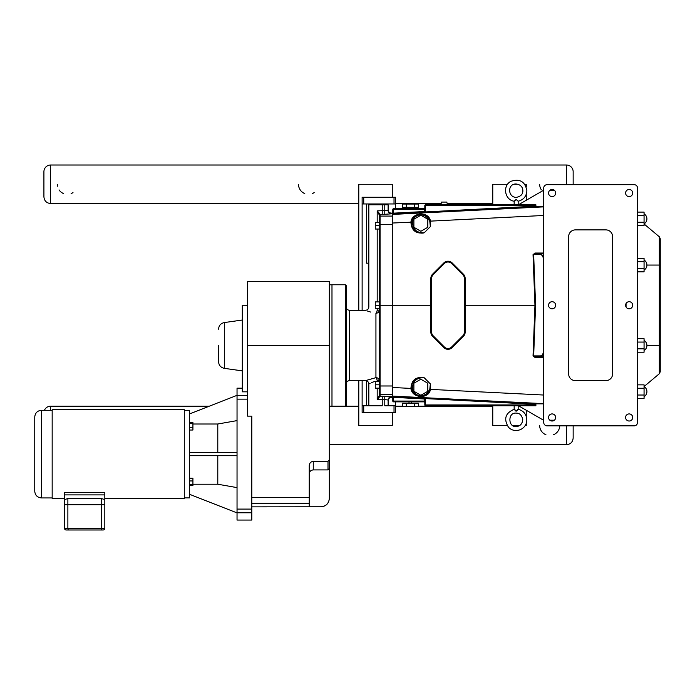 <?xml version="1.0" encoding="UTF-8"?>
<svg xmlns="http://www.w3.org/2000/svg" width="695" height="695" viewBox="0 0 695 695"><rect width="100%" height="100%" fill="white"/><g stroke="black" fill="none" stroke-linecap="round" stroke-linejoin="round"><path stroke-width="1.04" d="M92.339 529.99L103.138 529.99A1.677 1.677 0 0 0 104.815 528.313L104.815 492.581L64.522 492.581L64.522 494.901L104.815 494.901M86.962 529.99L91.062 529.99L86.962 529.99M84.59 529.99L86.64 529.99L84.59 529.99M82.314 529.99L80.22 529.99L82.314 529.99M75.851 529.99L74.799 529.99M74.634 529.99L70.647 529.99L74.634 529.99M70.647 529.99L68.232 529.99L70.647 529.99M104.815 499.592L101.461 498.55L67.875 498.55L64.522 499.592L64.522 528.313A1.677 1.677 0 0 0 66.199 529.99L101.461 529.99L101.461 528.313L67.875 528.313L67.875 504.7L64.522 504.7L64.522 494.901M68.232 529.99L67.875 528.313L64.522 528.313A1.677 1.677 0 0 0 66.199 529.99M518.183 405.75L518.183 409.286C523.543 410.719 526.419 414.229 526.81 419.815C526.992 429.206 515.064 434.262 508.505 427.234C503.432 419.016 505.326 413.038 514.178 409.286L514.161 405.75M516.455 411.11C513.814 408.816 513.622 408.816 515.89 411.11C518.539 408.816 518.731 408.816 516.455 411.11M516.107 199.404C513.666 201.698 513.718 201.698 516.246 199.404C518.678 201.698 518.635 201.698 516.107 199.404M514.161 204.764L514.17 201.229C504.527 199.943 502.294 185.357 511.12 181.247C519.903 178.519 525.159 181.673 526.888 190.699C526.497 196.285 523.596 199.795 518.183 201.229L518.183 204.764M394.022 405.75L394.022 412.448L395.629 412.448L395.629 405.75L384.778 405.75L384.778 399.556L388.123 400.025L388.123 405.75L388.123 400.025A3.353 3.345 180 0 1 391.476 396.689L380.087 396.228A0.808 0.799 180 0 1 379.279 395.429L379.279 393.639L379.279 395.559L377.194 399.642L382.233 399.556L382.233 405.75L362.13 405.75L362.13 412.448L363.737 412.448L363.737 405.75M366.421 405.75L366.421 380.756M369.766 204.764L369.766 203.965M368.828 263.179L366.421 263.179L366.421 203.965M363.737 197.267L362.13 197.267L362.13 203.965L363.737 203.965L363.737 197.267L394.022 197.267L394.022 203.965L363.737 203.965M394.022 203.965L395.629 203.965L395.629 197.267L394.022 197.267M394.022 412.448L363.737 412.448M395.629 405.75L395.629 401.858M395.629 208.656L395.629 203.965M362.13 203.965L362.13 310.283M362.13 380.625L362.13 405.75M492.764 204.764L492.764 184.271L507.602 184.271M514.3 184.271L518.053 184.271M524.742 184.271L526.263 184.271L526.263 187.094M526.263 423.203L526.263 425.444L525.22 425.444M519.764 425.444L512.589 425.444M507.124 425.444L492.764 425.444L492.764 405.75M526.263 194.305L526.263 200.264M526.263 410.25L526.263 416.435M358.785 380.625L358.785 425.444L392.275 425.444L392.275 412.448M392.275 197.267L392.275 184.271L358.785 184.271L358.785 310.283M660.25 265.064L660.25 238.733L659.338 236.787L659.338 373.728L660.25 371.782L660.25 265.064L646.915 265.064M637.55 212.105L644.065 212.105L644.065 225.649L637.55 225.649M644.065 215.493L637.55 215.493M644.065 222.261L637.55 222.261M637.55 258.297L644.065 258.297L644.065 271.832L637.55 271.832M637.55 338.682L644.065 338.682L644.065 352.226L637.55 352.226M637.55 384.865L644.065 384.865L644.065 398.409L637.55 398.409M644.065 261.676L637.55 261.676M644.065 268.444L637.55 268.444M644.065 342.07L637.55 342.07M644.065 348.838L637.55 348.838M644.065 388.253L637.55 388.253M644.065 395.021L637.55 395.021M634.17 425.844L547.078 425.844A3.353 3.353 0 0 1 543.733 422.499L543.733 188.024A3.353 3.353 0 0 1 547.078 184.67L634.17 184.67A3.353 3.353 0 0 1 637.524 188.024L637.524 422.499A3.353 3.353 0 0 1 634.17 425.844M548.555 305.261A3.553 3.553 0 0 1 552.099 301.708A3.553 3.553 0 0 1 555.653 305.261A3.553 3.553 0 0 1 552.099 308.806A3.553 3.553 0 0 1 548.555 305.261M625.596 305.261A3.553 3.553 0 0 1 629.149 301.708A3.553 3.553 0 0 1 632.693 305.261A3.553 3.553 0 0 1 629.149 308.806A3.553 3.553 0 0 1 625.596 305.261M548.555 193.045A3.553 3.553 0 0 1 552.099 189.492A3.553 3.553 0 0 1 555.653 193.045A3.553 3.553 0 0 1 552.099 196.598A3.553 3.553 0 0 1 548.555 193.045M625.596 417.469A3.553 3.553 0 0 1 629.149 413.916A3.553 3.553 0 0 1 632.693 417.469A3.553 3.553 0 0 1 629.149 421.022A3.553 3.553 0 0 1 625.596 417.469M625.596 193.045A3.553 3.553 0 0 1 629.149 189.492A3.553 3.553 0 0 1 632.693 193.045A3.553 3.553 0 0 1 629.149 196.598A3.553 3.553 0 0 1 625.596 193.045M548.555 417.469A3.553 3.553 0 0 1 552.099 413.916A3.553 3.553 0 0 1 555.653 417.469A3.553 3.553 0 0 1 552.099 421.022A3.553 3.553 0 0 1 548.555 417.469M612.599 373.927A6.698 6.698 0 0 1 605.901 380.625L575.347 380.625A6.698 6.698 0 0 1 568.649 373.927L568.649 236.587A6.698 6.698 0 0 1 575.347 229.889L605.901 229.889A6.698 6.698 0 0 1 612.599 236.587L612.599 373.927M543.733 206.658L543.733 190.3M535.584 305.261L533.656 254.613L540.38 254.613C542.143 254.865 543.116 256.246 543.29 258.766L543.29 351.748C543.116 354.268 542.143 355.649 540.38 355.901L533.656 355.901L535.584 305.261L534.959 305.261L533.039 355.866L534.968 356.709L541.04 356.709L543.733 353.633M540.38 355.901A0.808 0.66 90 0 0 541.04 356.709L543.733 356.709M433.141 335.755L432.577 336.328A5.899 5.899 0 0 1 430.848 332.158L430.848 278.356L430.848 332.158A5.899 5.899 0 0 0 432.577 336.328L443.827 347.578A5.899 5.899 0 0 0 452.167 347.578L463.417 336.328A5.899 5.899 0 0 0 465.146 332.158L465.146 278.356A5.899 5.899 0 0 0 463.417 274.186L465.146 278.356A5.899 5.899 0 0 0 463.417 274.186L452.167 262.936A5.899 5.899 0 0 0 443.827 262.936L432.577 274.186L443.827 262.936A5.899 5.899 0 0 1 452.167 262.936L451.594 263.501L462.853 274.76A5.091 5.091 0 0 1 464.338 278.356L464.338 332.158A5.091 5.091 0 0 1 462.853 335.755L451.594 347.014A5.091 5.091 0 0 1 444.392 347.014L433.141 335.755A5.091 5.091 0 0 1 431.647 332.158L431.647 278.356A5.091 5.091 0 0 1 433.141 274.76L444.392 263.501A5.091 5.091 0 0 1 451.594 263.501M535.888 206.137L535.888 204.764L425.618 204.764A0.808 0.808 0 0 0 424.819 205.572L425.618 205.572L425.661 212.731L535.888 206.945L535.888 206.137L425.618 211.923L424.819 211.923L424.819 207.848L424.028 211.558L393.596 213.157L392.797 213.157L392.797 211.619A0.539 0.539 90 0 1 392.284 212.157L392.284 398.357A0.539 0.539 -90 0 1 392.797 398.895L392.797 397.358L392.797 398.895M429.805 221.349L430.231 221.21L429.18 218.968L428.633 219.403L429.805 221.349L430.344 226.622L430.231 221.21L430.7 221.114L429.771 218.786C426.183 211.228 411.718 212.965 410.919 222.105C411.44 230.445 415.845 234.015 424.115 232.816C418.755 234.476 410.371 229.411 411.649 222.165L392.275 223.034M430.344 226.622L424.228 232.747C416.774 233.025 412.847 229.524 412.43 222.261L412.926 220.35A8.444 8.444 0 0 1 427.373 217.9L427.998 217.387A9.244 9.244 0 0 0 412.17 220.072L411.649 222.165L412.43 222.261M543.525 206.667L535.888 206.676M518.461 405.75L543.525 420.214L543.733 403.856M535.888 403.838L543.525 403.847M543.733 253.041L535.011 253.041L534.968 253.805L541.04 253.805L534.968 253.805L533.039 254.657L534.959 305.261L465.007 305.261M543.733 253.805L541.04 253.805L543.733 256.881M412.726 218.847L414.394 216.64M420.883 214.017L427.998 217.387A9.244 9.244 0 0 0 412.17 220.072L412.926 220.35M429.771 218.786L429.18 218.968L426.382 215.85M433.141 274.76L432.577 274.186A5.899 5.899 0 0 0 430.848 278.356L432.577 274.186A5.899 5.899 0 0 0 430.848 278.356L431.647 278.356M465.146 332.158L463.417 336.328A5.899 5.899 0 0 0 465.146 332.158L464.338 332.158M540.38 254.613A0.808 0.66 -90 0 1 541.04 253.805M534.968 356.709L535.011 357.473L543.733 357.473M535.888 205.572L425.618 205.572L425.618 204.764L519.521 204.764M446.789 202.089L447.511 204.764L440.804 204.764L441.525 202.089L440.804 204.764L447.511 204.764L446.789 202.089L441.525 202.089M424.054 397.783A0.808 0.799 0 0 1 424.819 398.591L424.819 404.942A0.808 0.808 0 0 0 425.618 405.75L535.888 405.75L535.888 404.942L424.819 404.942A0.808 0.808 0 0 0 425.618 405.75L425.661 397.783L424.054 397.783L424.054 398.417L393.622 396.819L393.596 397.358L424.028 398.956L424.819 402.666L424.819 398.591L425.618 398.591L535.888 404.377L535.888 403.569L425.661 397.783M535.888 404.377L535.888 404.942M412.43 388.253L411.649 388.349L412.17 390.442A9.244 9.244 0 0 0 427.998 393.127L427.373 392.614A8.444 8.444 0 0 1 412.926 390.164L412.43 388.253C412.847 380.99 416.783 377.489 424.228 377.767L424.115 377.698C418.755 376.038 410.371 381.103 411.649 388.349L410.919 388.409C411.718 397.549 426.183 399.286 429.771 391.728L430.7 389.4L430.231 389.304L430.344 383.892L429.805 389.165L428.633 391.111L429.18 391.546L430.231 389.304L429.805 389.165M412.926 390.164L412.17 390.442A9.244 9.244 0 0 0 427.998 393.127L429.18 391.546L429.771 391.728M426.965 394.195L424.845 395.594M417.356 395.811L416.574 395.455M414.281 393.761L412.908 391.98M424.011 208.656A0.808 0.808 0 0 0 424.819 207.848L424.819 207.857A0.808 0.808 0 0 1 424.011 208.656L424.011 209.456L392.797 209.456A0.808 0.808 0 0 1 393.596 208.656L424.011 208.656L393.596 208.656L393.622 213.695L424.054 212.097L424.819 211.297L424.819 211.923L424.819 205.572L424.819 211.923A0.808 0.799 0 0 1 424.054 212.731L425.661 212.731M424.011 209.456A1.607 1.607 0 0 0 424.28 209.438L424.819 209.438L424.819 211.297L424.28 211.297M392.797 401.058L392.797 397.358L392.797 401.058A0.808 0.808 0 0 0 393.596 401.858L393.596 401.058L392.797 401.058M424.819 404.942L424.819 402.657A0.808 0.808 0 0 0 424.011 401.858A0.808 0.808 0 0 1 424.819 402.666M377.194 388.158L377.194 399.642L380.087 396.228L380.087 385.986L379.279 385.934L379.279 305.261L379.279 308.606L375.265 308.606L375.265 301.908L379.279 301.908L379.279 229.046L379.279 301.908L379.279 229.046L375.265 229.046L375.265 222.348L379.279 222.348L379.279 214.955L379.279 305.261L430.848 305.261M424.228 377.767L430.344 383.892M393.622 396.819L392.284 396.819A0.539 0.539 180 0 1 392.797 397.358L393.596 397.358L393.596 401.058L424.011 401.058A1.607 1.607 0 0 1 424.28 401.076L424.819 401.076L424.819 399.217L424.819 401.076M393.596 401.858L424.011 401.858L424.011 401.058M420.849 231.296L427.816 227.274L427.816 219.238L420.849 215.215L413.89 219.238L413.89 227.274L420.849 231.296M413.89 391.276L420.849 395.299L427.816 391.276L427.816 383.24L420.849 379.218L413.89 383.24L413.89 391.276M414.368 204.043L418.381 204.043L418.381 207.31L402.309 207.31L402.309 204.043L414.368 204.043L414.368 207.31M406.323 204.043L406.323 207.31M418.381 406.471L402.309 406.471L402.309 403.204L418.381 403.204L418.381 406.471M414.368 406.471L414.368 403.204M406.323 406.471L406.323 403.204M392.797 209.456L392.797 213.157L392.797 209.456M392.797 211.619L392.797 213.157A0.539 0.539 -0 0 1 392.284 213.695L393.622 213.695M379.279 385.934L379.279 395.429L379.279 388.158L375.265 388.158L375.265 381.451L379.279 381.451M370.105 383.31L368.828 383.97C368.628 381.937 367.516 380.825 365.483 380.625L375.934 377.646L365.483 380.625L349.533 380.625L349.533 310.283L365.483 310.283C367.516 310.083 368.628 308.962 368.828 306.929L368.828 204.764L388.123 204.764L388.123 209.786A3.362 3.353 -90 0 0 391.476 213.139L392.275 213.139M388.123 204.764L388.123 210.489L377.194 210.872L379.279 214.955A0.808 0.773 180 0 1 380.061 214.182L377.194 210.872L377.194 222.348M374.9 381.329L371.495 382.641M377.194 380.712L379.279 380.712A3.353 3.067 0 0 0 375.934 377.646A3.353 1.242 -100.1 0 1 377.194 380.712C366.265 384.709 366.265 384.709 377.194 380.712L377.194 381.451M345.38 406.149L331.984 406.149L331.984 284.759L345.38 284.759L345.38 406.149L346.188 405.341L346.188 285.558L345.38 284.759M377.194 310.196C366.265 306.2 366.265 306.2 377.194 310.196A3.353 1.242 -79.9 0 1 375.934 313.263A3.353 3.067 180 0 0 379.279 310.196L377.194 310.196L377.194 308.606M388.123 400.728A3.362 3.353 -90 0 1 391.476 397.375L391.476 396.689M388.123 210.489A3.353 3.345 180 0 0 391.476 213.825L391.476 213.139M370.704 312.081L367.299 310.969M375.934 313.263C362.277 309.605 362.277 309.605 375.934 313.263L375.934 377.646M349.533 380.625C347.5 380.825 346.388 381.937 346.188 383.97L346.188 405.341M392.275 397.375L391.476 397.375M392.275 385.986L380.087 385.986L380.061 214.182M380.061 396.332A0.808 0.773 180 0 1 379.279 395.559M382.233 204.764L382.233 214.295L380.087 214.286A0.808 0.799 180 0 0 379.279 215.085M379.279 225.693L375.265 225.693M379.279 305.261L375.265 305.261M379.279 384.804L375.265 384.804M328.005 469.907L329.343 468.569L329.343 459.777L329.343 498.332C328.848 503.458 326.033 506.273 320.908 506.777L309.249 506.777L309.249 465.858C309.362 463.235 310.7 461.715 313.263 461.298L328.005 461.298L328.005 469.907L313.263 469.907C310.821 470.15 309.483 471.488 309.249 473.929M328.005 461.298L329.343 459.777L329.343 281.623L247.585 281.623L247.585 416.14L251.807 416.14L251.807 509.088L237.038 509.088L237.038 399.147L247.585 399.147M237.038 509.088L237.038 512.771L251.807 512.771L251.807 509.088M237.038 512.771L237.038 520.06L251.807 520.06L251.807 512.771M247.585 395.464L237.038 395.464L237.038 388.175L242.312 388.175M247.585 391.832L242.312 391.832L242.312 305.261L247.585 305.261M237.038 395.464L237.038 399.147M184.288 410.337L189.57 410.337L189.57 497.898L184.288 497.898M192.923 484.224L217.787 484.224L237.038 487.621M189.57 494.31L237.038 512.893M217.787 452.532L217.787 424.011L192.923 424.011M217.787 484.224L217.787 455.694M237.038 420.614L217.787 424.011M237.038 395.333L189.57 413.916M189.57 452.532L237.038 452.532M237.038 455.694L189.57 455.694M189.57 478.212L192.923 478.212L192.923 485.683L189.57 485.683M189.57 480.949L192.923 480.949M189.57 484.684L192.923 484.684M189.57 422.551L192.923 422.551L192.923 430.023L189.57 430.023M189.57 423.55L192.923 423.55M189.57 427.286L192.923 427.286M218.569 345.45L218.569 361.713L218.569 345.45M309.362 464.773L309.666 463.843M310.231 462.87L310.648 462.401M64.522 498.532L52.168 498.532L52.168 409.703L184.288 409.703L184.288 498.532L104.815 498.532M104.815 504.7L67.875 504.7L67.875 498.55M52.168 497.933L41.448 497.933L41.448 410.302L52.168 410.302M41.448 410.302C37.382 410.702 35.15 412.934 34.75 417L34.75 491.226C35.15 495.3 37.382 497.533 41.448 497.933M44.428 410.302A6.698 6.698 0 0 1 50.613 406.184L209.334 406.184M329.343 406.184L358.785 406.184M395.629 406.184L402.309 406.184M418.381 406.184L492.764 406.184M559.753 425.844A10.051 10.051 0 0 1 553.472 434.766M545.957 434.766A10.051 10.051 0 0 1 539.659 425.444M566.46 425.844L566.46 444.704C570.526 444.305 572.758 442.072 573.158 438.006L573.158 425.844M43.915 171.708L43.915 196.833L43.915 171.708A6.698 6.698 0 0 1 50.613 165.01L566.46 165.01A6.698 6.698 0 0 1 573.158 171.708L573.158 184.67M314.166 192.593A10.051 10.051 0 0 1 312.298 193.584M304.775 193.584A10.051 10.051 0 0 1 298.485 184.271M72.992 192.593A10.051 10.051 0 0 1 71.116 193.584M63.601 193.584A10.051 10.051 0 0 1 59.04 189.9M57.503 186.225A10.051 10.051 0 0 1 57.311 184.271M541.388 189.9A10.051 10.051 0 0 1 539.659 184.271M626.056 307.008L626.056 303.507M646.915 345.45L660.25 345.45M543.733 206.867L392.275 214.425M430.413 226.509L430.7 221.114L543.733 215.476M427.373 217.9L428.633 219.403M392.284 212.157L392.284 213.695M424.028 211.558L424.054 212.731M444.392 347.014L443.827 347.578A5.899 5.899 0 0 0 452.167 347.578L451.594 347.014M444.392 263.501L443.827 262.936M463.417 274.186L462.853 274.76M465.146 278.356L464.338 278.356M463.417 336.328L462.853 335.755M430.848 332.158L431.647 332.158M543.29 351.748L543.733 351.748M543.29 258.766L543.733 258.766M535.011 253.041L533.039 254.657M533.039 355.866L535.011 357.473M424.115 377.698C415.845 376.499 411.44 380.069 410.919 388.409L392.275 387.48M543.733 395.038L430.7 389.4L430.413 384.005M428.633 391.111L427.373 392.614M392.275 396.089L543.733 403.647M392.284 396.819L392.284 398.357M384.778 204.764L384.778 214.295L391.476 213.825M377.194 229.046L377.194 301.908M382.233 396.219L382.233 399.556L384.778 399.556L384.778 396.219M382.233 214.295L384.778 214.295M392.275 394.439L380.087 394.439A0.808 0.799 180 0 1 379.279 393.639M392.275 224.528L379.279 224.581M392.275 216.076L380.087 216.076A0.808 0.799 180 0 0 379.279 216.875M329.343 345.45L247.585 345.45M309.249 497.472L251.807 497.472M251.807 503.345L309.249 503.345M320.908 506.777L251.807 506.855M242.312 370.878L224.329 368.35L224.329 322.558L242.312 320.03M313.263 469.907L313.263 461.298M101.461 498.55L101.461 528.313L104.815 528.313A1.677 1.677 0 0 1 103.138 529.99M50.613 410.302L50.613 406.184M566.46 165.01L566.46 184.67M358.785 203.531L50.613 203.531L50.613 165.01M522.788 419.815C522.145 424.132 519.938 426.365 516.177 426.513C507.967 427.512 507.637 412.239 516.177 413.117C519.73 413.073 521.928 415.306 522.788 419.815M522.866 190.699C522.675 186.833 520.442 184.601 516.177 184.001C507.393 183.506 507.559 197.206 516.177 197.397C520.703 196.503 522.935 194.27 522.866 190.699M659.338 236.787L644.065 223.972M659.338 373.728L644.065 386.542M644.065 223.903A5.855 5.855 0 0 0 644.065 213.852M644.065 270.086A5.855 5.855 0 0 0 644.065 260.034M644.065 350.48A5.855 5.855 0 0 0 644.065 340.428M644.065 396.663A5.855 5.855 0 0 0 644.065 386.611M554.349 190.3L549.849 190.3M518.461 204.764L543.525 190.3M554.349 420.214L549.849 420.214M413.612 208.656L413.612 207.31M407.079 208.656L407.079 207.31M409.007 401.858L409.007 403.204M411.683 401.858L411.683 403.204M368.828 383.97L368.828 405.75M349.533 310.283C347.5 310.083 346.388 308.962 346.188 306.929M329.343 406.115L331.984 406.115M329.343 284.794L331.984 284.794M320.908 506.855C326.033 506.351 328.848 503.536 329.343 498.411M224.329 368.35C220.767 367.568 218.847 365.353 218.569 361.713M224.329 322.558C220.767 323.34 218.847 325.547 218.569 329.187M566.46 444.704L329.343 444.704M50.613 203.531C46.548 203.131 44.315 200.898 43.915 196.833M492.764 203.531L447.172 203.531M441.143 203.531L395.629 203.531"/></g></svg>
